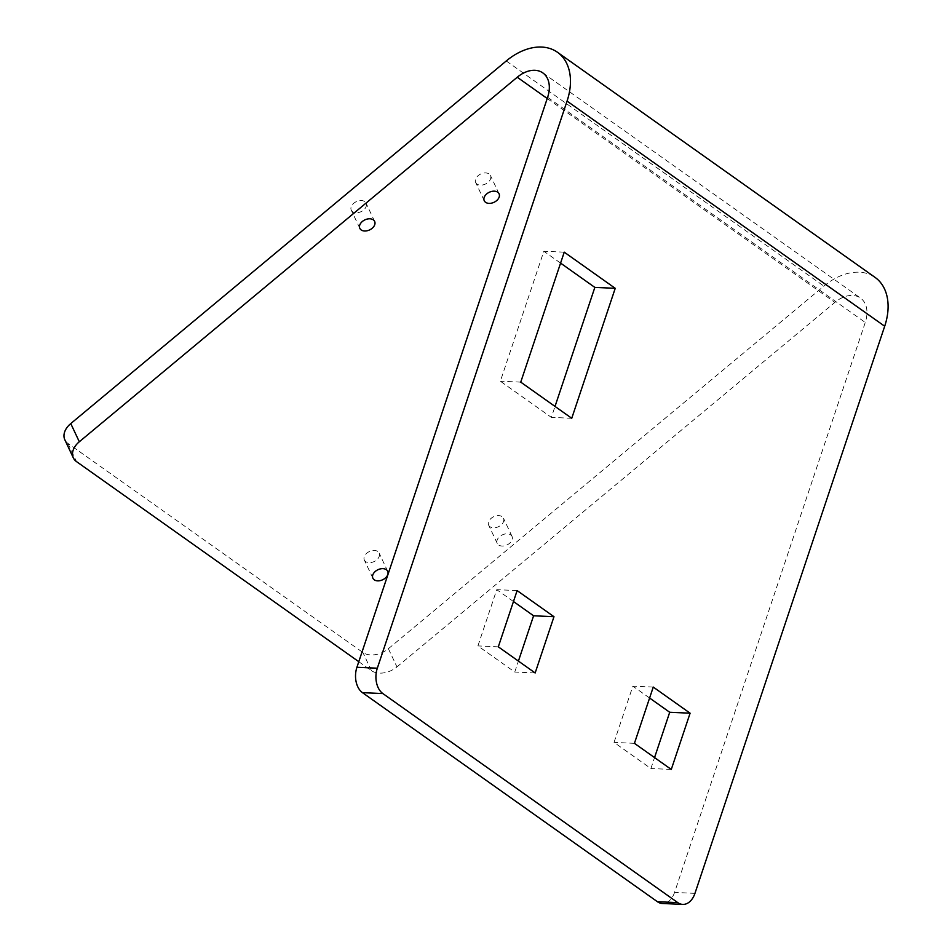 <?xml version="1.0" encoding="UTF-8"?>
<svg xmlns="http://www.w3.org/2000/svg" width="952" height="952" viewBox="0 0 952 952"><rect width="100%" height="100%" fill="white"/><g stroke="black" fill="none" stroke-linecap="round" stroke-linejoin="round"><path stroke-width="0.71" stroke-dasharray="4.76 3.57" d="M358.785 661.699L371.435 670.66A19.111 12.959 154.8 0 0 396.948 666.912L388.392 648.717A19.111 12.959 -25.2 0 1 362.89 652.477L67.937 443.406A19.111 12.959 -25.2 0 1 64.819 439.741M694.948 893.357L674.552 892.429L865.261 322.454A28.738 19.706 -54.7 0 0 860.465 298.047A28.738 19.706 -54.7 0 0 834.868 302.391L396.948 666.912M510.7 534.869A8.175 5.545 -25.2 0 1 512.045 536.44A8.175 5.545 -25.2 0 1 508.308 544.223A8.175 5.545 -25.2 0 1 498.574 544.972A8.175 5.545 -25.2 0 1 497.242 543.402A8.175 5.545 -25.2 0 1 500.966 535.619A8.175 5.545 -25.2 0 1 510.7 534.869M388.392 648.717L823.896 286.112A57.465 39.413 125.3 0 1 875.102 277.425M477.012 184.081A8.175 5.545 -25.2 0 1 475.679 182.51A8.175 5.545 -25.2 0 1 479.415 174.728A8.175 5.545 -25.2 0 1 489.138 173.978A8.175 5.545 -25.2 0 1 490.482 175.549A8.175 5.545 -25.2 0 1 486.746 183.331A8.175 5.545 -25.2 0 1 477.012 184.081M352.609 211.701A8.175 5.545 -25.2 0 1 351.264 210.142A8.175 5.545 -25.2 0 1 355.001 202.359A8.175 5.545 -25.2 0 1 364.735 201.61A8.175 5.545 -25.2 0 1 366.068 203.181A8.175 5.545 -25.2 0 1 362.343 210.963A8.175 5.545 -25.2 0 1 352.609 211.701M490.018 526.753A8.175 5.545 -25.2 0 1 488.673 525.195A8.175 5.545 -25.2 0 1 492.41 517.412A8.175 5.545 -25.2 0 1 502.144 516.662A8.175 5.545 -25.2 0 1 503.477 518.233A8.175 5.545 -25.2 0 1 499.74 526.016A8.175 5.545 -25.2 0 1 490.018 526.753M365.675 561.609A8.175 5.545 -25.2 0 1 364.342 560.038A8.175 5.545 -25.2 0 1 368.067 552.255A8.175 5.545 -25.2 0 1 377.801 551.505A8.175 5.545 -25.2 0 1 379.134 553.076A8.175 5.545 -25.2 0 1 375.409 560.859A8.175 5.545 -25.2 0 1 365.675 561.609M674.552 892.429A19.111 12.721 -87.4 0 1 662.342 903.484M560.573 263.109L543.842 251.245L500.359 381.216L551.363 417.369L555.016 406.421M649.597 698.018L632.866 686.154L614.04 742.405L650.894 768.526L654.548 757.59M513.473 601.521L496.742 589.669L477.916 645.92L514.758 672.041L518.423 661.093M564.238 252.161L543.842 251.245M571.747 418.285L551.363 417.369M520.744 382.133L500.359 381.216M653.262 687.07L632.866 686.154M671.279 769.442L650.894 768.526M634.437 743.333L614.04 742.405M517.126 590.585L496.742 589.669M535.155 672.957L514.758 672.041M498.312 646.836L477.916 645.92M67.937 443.406L76.493 461.601M547.233 98.508L834.868 302.391M371.435 670.66L362.89 652.477M506.262 60.964L823.896 286.112M547.626 97.306L865.261 322.454M542.83 72.899L860.465 298.047M484.259 200.753L475.679 182.51M499.062 193.791L490.482 175.549M359.844 228.373L351.264 210.142M374.648 221.411L366.068 203.181M497.242 543.402L488.673 525.195M512.045 536.44L503.477 518.233M372.898 578.233L364.342 560.038M387.69 571.271L379.134 553.076"/><path stroke-width="1.43" d="M682.739 904.4L662.342 903.484A19.111 12.721 -87.4 0 1 657.416 901.711L362.462 692.651A19.111 12.721 -87.4 0 1 356.917 667.293L547.626 97.306A28.738 19.706 -54.7 0 0 542.83 72.899A28.738 19.706 -54.7 0 0 517.233 77.243L79.314 441.764A19.111 12.959 154.8 0 0 73.364 457.936L64.819 439.741A19.111 12.959 -25.2 0 1 70.769 423.58L506.262 60.964A57.465 39.413 125.3 0 1 557.467 52.277A57.465 39.413 125.3 0 1 567.059 101.102L377.313 668.209A19.111 12.721 92.6 0 0 382.859 693.568L677.8 902.639A19.111 12.721 92.6 0 0 682.739 904.4A19.111 12.721 92.6 0 0 694.948 893.357L884.694 326.238A57.465 39.413 125.3 0 0 875.102 277.425L557.467 52.277M73.364 457.936A19.111 12.959 154.8 0 0 76.493 461.601L358.785 661.699M497.729 192.221A8.175 5.545 -25.2 0 1 499.062 193.791A8.175 5.545 -25.2 0 1 495.337 201.574A8.175 5.545 -25.2 0 1 485.603 202.324A8.175 5.545 -25.2 0 1 484.259 200.753A8.175 5.545 -25.2 0 1 487.995 192.97A8.175 5.545 -25.2 0 1 497.729 192.221M373.303 219.841A8.175 5.545 -25.2 0 1 374.648 221.411A8.175 5.545 -25.2 0 1 370.911 229.194A8.175 5.545 -25.2 0 1 361.177 229.944A8.175 5.545 -25.2 0 1 359.844 228.373A8.175 5.545 -25.2 0 1 363.581 220.59A8.175 5.545 -25.2 0 1 373.303 219.841M386.357 569.701A8.175 5.545 -25.2 0 1 387.69 571.271A8.175 5.545 -25.2 0 1 383.965 579.054A8.175 5.545 -25.2 0 1 374.231 579.804A8.175 5.545 -25.2 0 1 372.898 578.233A8.175 5.545 -25.2 0 1 376.623 570.45A8.175 5.545 -25.2 0 1 386.357 569.701M555.016 406.421L594.845 287.397L560.573 263.109M654.548 757.59L669.708 712.274L649.597 698.018M518.423 661.093L533.584 615.777L513.473 601.521M615.23 288.313L564.238 252.161L520.744 382.133L571.747 418.285L615.23 288.313L594.845 287.397M690.105 713.191L653.262 687.07L634.437 743.333L671.279 769.442L690.105 713.191L669.708 712.274M553.981 616.706L517.126 590.585L498.312 646.836L535.155 672.957L553.981 616.706L533.584 615.777M70.769 423.58L79.314 441.764M356.917 667.293L377.313 668.209M517.233 77.243L547.233 98.508M677.8 902.639L657.416 901.711M362.462 692.651L382.859 693.568M567.059 101.102L884.694 326.238"/></g></svg>
